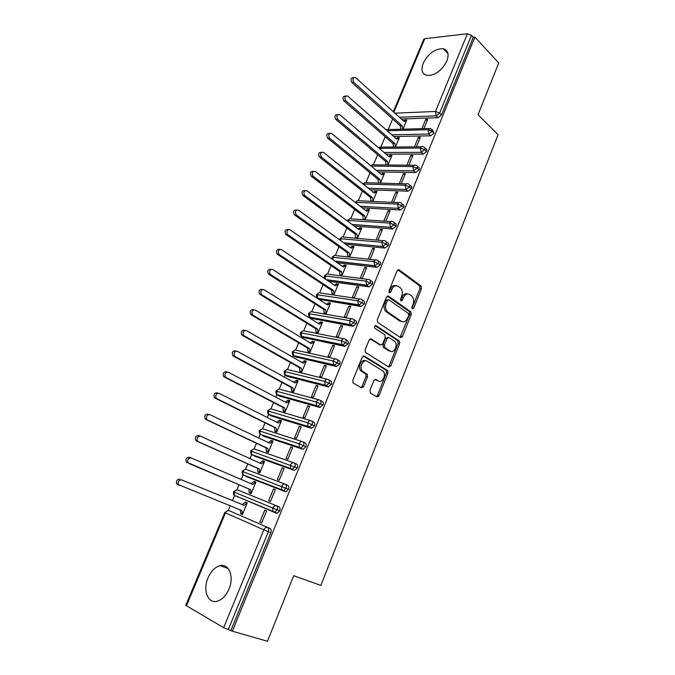 <?xml version="1.0" encoding="UTF-8"?>
<svg xmlns="http://www.w3.org/2000/svg" width="675" height="675" viewBox="0 0 675 675"><rect width="100%" height="100%" fill="white"/><g stroke="black" fill="none" stroke-linecap="round" stroke-linejoin="round"><path stroke-width="1.01" d="M412.324 308.981L413.682 308.281L421.462 288.664L421.09 286.023L399.111 269.831L397.102 270.793L388.986 290.858L389.34 292.815L390.757 292.115L391.812 289.507C393.542 286.014 395.685 284.96 398.258 286.335L400.494 287.98C402.443 290.166 402.832 293.001 401.676 296.502L400.638 299.076L400.975 300.999L402.368 300.299L403.397 297.726C405.093 294.266 407.194 293.203 409.691 294.536L411.868 296.139C413.775 298.274 414.155 301.075 413.007 304.535L411.995 307.091L412.324 308.981M411.944 308.433L419.934 288.461L419.563 285.829L397.82 269.831M388.977 292.343L390.285 289.297L391.812 289.507M400.604 300.493L401.87 297.498L403.397 297.726M208.027 577.842C211.013 571.16 215.013 567.118 220.025 565.709C228.952 563.178 234.394 576.703 228.985 589.03C226.058 595.662 222.117 599.729 217.173 601.231C207.824 604.015 202.576 589.95 208.027 577.842M423.259 63.121C428.431 53.401 435.088 48.6 443.239 48.71C448.057 50.161 449.272 54.245 446.892 60.969C441.754 70.672 435.147 75.516 427.073 75.507C422.052 74.081 420.787 69.947 423.259 63.121M369.917 390.403L370.44 393.103L376.937 396.892L378.979 395.702L387.973 373.056L387.712 370.567L364.289 356.054L362.18 357.193L352.806 380.396L353.033 382.894L361.479 387.889L363.58 386.699L367.538 376.836L367.284 374.33L362.281 371.09C358.737 367.58 363.336 358.518 367.242 361.277L383.181 371.199C386.665 374.532 382.269 383.577 378.422 380.953L375.899 379.434L373.832 380.599L369.917 390.403M474.871 37.1L232.335 631.209L267.494 641.25L293.709 575.691L320.87 585.411L498.099 134.688L478.035 114.75L498.741 62.961L474.871 37.1L473.276 37.277L471.471 35.328L439.661 113.054L441.568 114.868L473.276 37.277M400.503 337.567L402.477 336.504L411.227 314.449L410.898 311.858L388.471 296.165L386.438 297.177L377.308 319.756L377.629 322.372L400.503 337.567M399.676 343.558L390.808 365.901L388.8 367.031L365.411 352.426L365.141 349.869L369.107 340.04L371.199 338.943L380.632 344.984L382.683 343.887L385.248 337.475L384.952 334.901L374.836 328.227C374.237 326.531 374.65 325.671 376.076 325.645L399.381 341.018L399.676 343.558L398.166 343.271L389.298 365.58L390.808 365.901M378.667 396.284L377.283 395.727M393.314 111.704L423.799 39.226L424.794 38.669L467.395 33.767L471.471 35.328M232.335 631.209L223.661 627.683L185.76 605.34L224.783 512.536L225.492 512.873L186.401 605.88M228.218 510.553L230.183 505.87M232.419 500.555L234.579 495.416M236.917 489.847L239.034 484.793M241.253 479.512L243.194 474.879M245.523 469.336L247.784 463.953M250.02 458.637L251.741 454.537M254.062 449.01L256.458 443.306M258.702 437.965L260.204 434.379M262.524 428.861L265.047 422.837M267.308 417.471L268.599 414.382M270.911 408.89L273.569 402.562M275.83 397.162L276.927 394.563M279.222 389.104L282.007 382.463M284.285 377.047L285.171 374.92M287.457 369.487L290.368 362.551M292.655 357.1L293.347 355.447M295.616 350.038L298.654 342.816M300.957 337.34L301.455 336.15M303.716 330.767L306.872 323.249M309.175 317.748L309.488 317.014M311.74 311.656L315.014 303.86M319.688 292.714L323.08 284.639M327.577 273.932L331.079 265.596M335.391 255.319L339.01 246.712M343.145 236.858L346.866 227.99M350.831 218.557L354.662 209.427M358.45 200.416L362.391 191.033M366.002 182.419L370.043 172.792M373.494 164.582L377.637 154.71M380.928 146.888L385.172 136.78M388.294 129.338L392.639 118.994M402.891 129.178L406.688 120.057L404.781 120.125L405.329 120.623M427.157 120.715L425.739 119.391L427.731 119.323L423.9 128.63M425.739 119.391L421.909 128.68M404.781 120.125L403.582 120.994M230.926 630.383L270.852 532.676L268.338 531.697L228.268 629.623M270.025 528.458L229.137 510.671L270.025 528.458C271.257 529.225 271.527 530.634 270.852 532.676M441.568 114.868L438.109 117.669L401.38 119.002M279.745 510.899L234.217 492.126C235.145 490.303 236.343 489.594 237.819 489.991L278.902 506.765C280.133 507.499 280.42 508.874 279.745 510.899L277.273 513.236L276.294 513.143L234.537 495.399M237.718 497.087L236.993 496.42M240.654 513.81L242.401 514.569L247.286 502.841L245.531 502.116L242.257 504.562L181.643 479.9C178.816 479.959 177.711 481.528 178.327 484.608L241.819 510.545L242.663 513.945L240.916 513.186L240.654 513.81L242.418 514.519M259.824 522.155L261.647 522.948L266.591 510.924L264.76 510.157L259.824 522.155L261.672 522.889M285.415 484.27L287.693 485.283C288.934 485.983 289.221 487.325 288.562 489.333L286.031 491.678L285.112 491.602L246.215 476.533M245.852 476.28L245.489 475.774M253.927 481.984L255.682 482.667L252.703 484.439L191.143 457.945C188.317 457.979 187.237 459.548 187.903 462.645L248.78 488.936L249.353 492.961L251.1 493.67L255.943 482.051L254.188 481.359L251.007 483.713M268.625 500.774L270.464 501.525L275.366 489.611L273.518 488.894L268.625 500.774M294.283 463.008L296.401 464.003C297.65 464.662 297.945 465.978 297.295 467.961L294.705 470.332L293.836 470.264L254.627 456.157M254.197 455.785L253.935 455.321M262.499 461.413L264.271 462.054L261.318 463.767L200.559 436.202C197.724 436.21 196.661 437.78 197.387 440.902L198.214 441.61L196.484 440.977L257.411 468.264L257.968 472.289L259.732 472.956L264.524 461.438L262.752 460.806L259.706 463.033M277.349 479.596L279.197 480.296L284.048 468.492L282.201 467.826L277.349 479.596M303.058 441.948L305.024 442.918C306.281 443.542 306.593 444.833 305.944 446.791L303.286 449.187L302.493 449.12L262.963 435.957M262.516 435.502L262.313 435.071M270.996 441.037L272.776 441.627L269.857 443.289L209.883 414.661C207.039 414.652 206.01 416.222 206.795 419.361L207.562 420.027L205.816 419.445L265.958 447.778L266.507 451.811L268.279 452.436L273.029 441.02L271.249 440.429L268.321 442.555M285.998 458.62L287.854 459.262L292.663 447.576L290.798 446.951L285.998 458.62M311.757 421.09L313.571 422.035C314.837 422.618 315.149 423.883 314.508 425.824L311.799 428.228L311.057 428.178L271.232 415.935M279.416 420.837L281.205 421.386L278.319 422.989L219.122 393.331C216.262 393.306 215.257 394.867 216.101 398.031L216.818 398.647L215.063 398.115L274.43 427.477L274.961 431.519L276.75 432.093L281.458 420.787L279.669 420.23L276.86 422.255M294.562 437.83L296.426 438.429L301.193 426.845L299.32 426.271L294.562 437.83M320.363 400.418L322.043 401.338C323.317 401.887 323.629 403.127 323.004 405.042L319.553 407.422L279.425 396.082M287.761 400.815L289.558 401.321L286.706 402.874L228.268 372.203C225.408 372.153 224.421 373.722 225.332 376.903L225.99 377.468L224.227 376.979L282.825 407.363L283.348 411.404L285.137 411.936L289.811 400.722L288.014 400.224L285.314 402.14M303.041 417.226L304.914 417.783L309.639 406.308L307.766 405.776L303.041 417.226M328.885 379.949L330.429 380.835C331.712 381.35 332.041 382.556 331.417 384.455L327.966 386.859L287.558 376.405M296.03 380.978L297.835 381.442L295.017 382.936L237.33 351.278C234.453 351.202 233.499 352.772 234.47 355.978L235.077 356.493L233.297 356.054L291.144 387.425L291.659 391.475L293.456 391.956L298.088 380.852L296.283 380.388L293.701 382.21M311.453 396.816L313.335 397.33L318.018 385.957L316.128 385.467L311.453 396.816M337.323 359.665L338.74 360.517C340.031 360.998 340.36 362.18 339.744 364.061L336.302 366.491L295.616 356.898M304.231 361.311L306.045 361.733L303.261 363.175L246.308 330.548C243.422 330.455 242.494 332.024 243.532 335.256L244.072 335.711L242.283 335.315L299.396 367.664L299.894 371.714L301.708 372.161L306.29 361.15L304.476 360.728L302.012 362.458M319.781 376.591L321.68 377.055L326.312 365.782L324.413 365.344L319.781 376.591M345.684 339.576L346.984 340.386C348.275 340.833 348.612 341.989 348.005 343.845L344.562 346.3L303.615 337.559M312.601 341.238L314.187 342.191L311.428 343.592L255.201 310.011C252.307 309.901 251.404 311.47 252.501 314.719L252.99 315.124L251.184 314.778L307.572 348.081L308.062 352.131L309.876 352.536L314.423 341.618L312.601 341.238L310.238 342.892M328.042 356.552L329.94 356.974L334.538 345.802L332.632 345.406L328.042 356.552M353.953 319.663L355.143 320.431C356.442 320.853 356.788 321.983 356.189 323.823L352.747 326.295L311.546 318.389M320.414 322.507L322.245 322.844L319.52 324.186L264.009 289.659C261.107 289.541 260.229 291.111 261.394 294.384L260.002 294.427L315.672 328.666L316.153 332.724L317.976 333.079L322.481 322.262L320.65 321.924L318.406 323.485M336.226 336.69L338.133 337.061L342.689 325.991L340.774 325.645L336.226 336.69M362.154 299.928L363.234 300.662C364.534 301.05 364.897 302.155 364.298 303.969L360.855 306.475L319.418 299.388M328.396 303.353L330.235 303.649L327.544 304.94L272.742 269.502C269.823 269.367 268.979 270.945 270.211 274.227L268.743 274.269L323.705 309.42L324.169 313.478L326.008 313.799L330.472 303.075L328.632 302.78L326.489 304.265M344.334 317.005L346.25 317.334L350.764 306.366L348.84 306.053L344.334 317.005M370.263 280.378L371.25 281.07C372.558 281.424 372.921 282.504 372.338 284.31L368.896 286.833L328.624 281.256M336.31 284.369L338.158 284.622L335.492 285.871L281.391 249.531C278.463 249.379 277.644 250.965 278.944 254.264L277.4 254.289L331.67 290.351L332.125 294.41L333.965 294.688L338.394 284.057L336.547 283.795L334.505 285.204M352.367 297.489L354.299 297.785L358.771 286.909L356.839 286.639L352.367 297.489M378.295 260.997L379.19 261.655C380.514 261.984 380.877 263.031 380.295 264.811L377.055 267.376L337.306 262.727M344.157 265.545L346.013 265.764L343.373 266.962L289.955 229.736C287.018 229.584 286.234 231.162 287.592 234.487L285.981 234.503L339.559 271.434L340.006 275.501L341.854 275.746L346.241 265.207L344.393 264.98L342.453 266.313M360.332 278.151L362.273 278.404L366.702 267.629L364.762 267.401L360.332 278.151M386.26 241.793L387.07 242.409C388.387 242.705 388.766 243.734 388.192 245.497L384.885 248.071L345.786 244.316M349.675 256.956L354.029 246.51L352.164 246.333L350.325 247.59M351.937 246.89L353.793 247.067L351.186 248.214L298.443 210.127C295.498 209.959 294.739 211.545 296.173 214.886L294.477 214.886L347.38 252.695L347.819 256.753M370.17 259.2L374.566 248.518L372.625 248.332L368.229 258.989M394.141 222.758L394.875 223.332C396.2 223.602 396.579 224.606 396.014 226.353L392.58 228.943L354.105 226.024M357.429 238.343L361.749 227.981L359.876 227.838L358.13 229.036M359.648 228.386L361.513 228.538L358.94 229.635L306.863 190.704C303.902 190.527 303.168 192.113 304.67 195.472L302.906 195.455L355.143 234.107L355.565 238.174M378.008 240.165L382.362 229.576L380.413 229.424L376.059 239.988M401.937 203.867L402.629 204.432C403.945 204.685 404.325 205.664 403.768 207.377L400.334 209.984L362.273 207.849M365.141 219.831L369.394 209.613L367.521 209.503L365.875 210.634M367.293 210.052L369.166 210.161L366.618 211.216L315.2 171.45C312.23 171.264 311.529 172.851 313.09 176.226L311.251 176.2L362.829 215.679L363.268 219.696M385.788 221.24L390.091 210.803L388.125 210.684L383.839 221.105M409.649 185.093L410.366 185.693C411.64 185.954 412.003 186.907 411.455 188.57L408.021 191.202L370.313 189.818M372.811 201.412L376.979 191.396L375.098 191.32L373.545 192.392M374.87 191.869L376.751 191.936L374.237 192.949L323.401 152.322C320.49 152.196 319.815 153.79 321.401 157.123L319.52 157.115L370.457 197.412L370.929 201.319M393.533 202.424L397.744 192.189L395.778 192.113L391.576 202.323M417.302 166.48L418.036 167.122C419.259 167.392 419.605 168.32 419.074 169.923L415.64 172.572L378.236 171.906M380.43 183.127L384.505 173.332L382.615 173.298L381.147 174.31M382.387 173.838L384.277 173.872L381.78 174.833L331.526 133.363C328.683 133.287 328.042 134.89 329.602 138.172L327.721 138.206L378.017 179.305L378.54 183.068M401.22 183.735L405.337 173.737L403.372 173.694L399.254 183.676M424.879 148.036L425.63 148.711C426.811 148.981 427.14 149.892 426.625 151.445L423.191 154.111L386.049 154.136M387.982 164.987L391.964 155.427L390.066 155.427L388.69 156.389M389.838 155.959L391.736 155.959L389.273 156.878L339.576 114.581C336.808 114.556 336.192 116.159 337.736 119.391L335.846 119.458L385.509 161.342L386.083 164.97M408.848 165.206L412.864 155.444L410.889 155.436L406.873 165.189M432.388 129.743L434.109 133.118L430.684 135.81L393.761 136.502M395.466 147.007L399.355 137.666L397.448 137.7L396.166 138.611M416.407 146.838L420.331 137.303L418.348 137.337L414.425 146.855M434.109 133.118L432.177 131.338L428.017 129.727L387.188 130.731M397.448 137.7L398.039 138.215M418.348 137.337L419.782 138.637M390.066 155.427L390.69 155.959M410.889 155.436L412.341 156.71M382.615 173.298L383.282 173.855M403.372 173.694L404.84 174.943M375.098 191.32L375.823 191.903M395.778 192.113L397.271 193.337M367.521 209.503L368.305 210.111M388.125 210.684L389.644 211.882M359.876 227.838L360.728 228.471M380.413 229.424L381.94 230.597M352.164 246.333L353.093 246.999M372.625 248.332L374.169 249.472M344.393 264.98L345.406 265.697M364.762 267.401L366.339 268.523M336.547 283.795L337.669 284.555M356.839 286.639L358.433 287.736M328.632 302.78L329.889 303.59M402.216 337.002L401.085 336.243M348.84 306.053L350.452 307.117M320.65 321.924L322.068 322.81M340.774 325.645L342.411 326.675M332.632 345.406L334.285 346.41M304.476 360.728L306.079 361.648M324.413 365.344L326.093 366.323M296.283 380.388L297.903 381.282M316.128 385.467L317.824 386.421M288.014 400.224L289.659 401.093M307.766 405.776L309.479 406.696M279.669 420.23L281.332 421.073M299.32 426.271L301.058 427.157M271.249 440.429L272.936 441.239M290.798 446.951L292.562 447.803M262.752 460.806L264.465 461.582M282.201 467.826L283.989 468.644M254.188 481.359L255.918 482.11M273.518 488.894L275.332 489.679M426.625 151.445L424.668 149.698L420.491 148.07L379.24 148.34M419.074 169.923L417.091 168.21L412.898 166.565L371.166 166.075M411.455 188.57L409.447 186.891L405.236 185.237L363.082 184.039M403.768 207.377L401.735 205.732L397.507 204.069L355.219 202.314M396.014 226.353L393.955 224.741L389.711 223.062L347.608 220.413L349.844 218.692M388.192 245.497L386.108 243.928L381.839 242.232L339.913 238.722L342.191 236.984M380.295 264.811L373.899 261.579L332.142 257.192L334.479 255.445M372.338 284.31L365.892 281.095L324.304 275.856M364.298 303.969L357.809 300.788L316.406 294.637M356.189 323.823L349.658 320.659L308.433 313.588M348.005 343.845L341.423 340.715L300.4 332.699M339.744 364.061L333.121 360.956L292.3 351.953L294.933 350.131M331.417 384.455L324.743 381.375L284.124 371.402L286.824 369.571M323.004 405.042L316.28 401.996L275.873 391.027L278.648 389.18M314.508 425.824L307.741 422.803L267.545 410.83L270.397 408.957M305.944 446.791L299.118 443.804L259.141 430.81L262.086 428.92M297.295 467.961L250.67 450.968L253.699 449.052M288.562 489.333L242.114 471.31L245.236 469.378M277.273 513.236L272.919 511.363L274.793 512.207L277.273 509.87C277.948 507.845 277.67 506.461 276.429 505.735C274.944 505.339 273.721 506.098 272.767 508.005L272.919 511.363L234.385 495.34L234.217 492.126L233.491 491.822L236.706 489.873M407.464 293.937C405.16 293.262 403.296 294.452 401.87 297.498M395.955 285.702C393.601 285.052 391.711 286.251 390.285 289.297M400.098 337.298L409.708 314.204L409.371 311.614L387.248 296.156M408.721 315.326L408.493 313.504L388.792 299.801L387.374 300.51L386.26 303.269C385.096 306.703 385.45 309.513 387.323 311.707L401.355 321.334C403.878 322.591 405.979 321.494 407.649 318.026L408.721 315.326M388.133 299.7L385.847 300.282L387.374 300.51M401.895 321.637L399.828 321.081L385.805 311.462C383.932 309.268 383.569 306.467 384.733 303.041L385.847 300.282M388.327 366.736L389.298 365.58M370.077 338.901L379.882 344.832M375.098 325.738L397.676 340.58L399.195 340.867M390.226 351.127C394.082 353.911 398.402 344.663 394.791 341.398L389.045 337.551L387.02 338.631L384.463 345.026L384.75 347.574L390.226 351.127L388.716 350.823L390.428 351.245M388.26 337.399L385.509 338.344L387.02 338.631M388.716 350.823L383.231 347.279L382.944 344.731L385.509 338.344M398.166 343.271L397.676 340.58M378.481 380.987L374.895 379.384M365.563 360.847C361.631 358.425 357.311 367.327 360.771 370.744L363.032 371.714M360.948 387.577L362.078 386.328L366.036 376.481L365.782 373.984L361.53 371.368M376.38 396.562L377.477 395.322L386.463 372.718L386.201 370.229L363.218 356.003M404.561 120.656L406.468 120.589L404.055 121.424L355.463 77.498C352.839 77.583 352.282 79.186 353.784 82.325L351.877 82.468C350.376 79.346 350.933 77.743 353.548 77.659L353.734 77.642M353.784 82.325L402.216 125.82L402.773 129.178M351.877 82.468L400.309 125.879L400.874 129.229M400.309 125.879L402.216 125.82M397.229 138.232L399.136 138.198L396.698 139.075L347.549 95.96C344.858 95.985 344.275 97.588 345.802 100.769L343.896 100.879C342.368 97.706 342.951 96.103 345.651 96.078L345.76 96.069M345.802 100.769L394.841 143.513L395.432 147.007M343.896 100.879L392.943 143.539L393.533 147.023M392.943 143.539L394.841 143.513M335.846 119.458C334.302 116.235 334.91 114.64 337.677 114.657L337.719 114.657M337.736 119.391L387.408 161.359L388.015 164.894M385.509 161.342L387.408 161.359M327.721 138.206C326.152 134.949 326.793 133.346 329.619 133.397M329.602 138.172L379.898 179.347L380.523 182.883M378.017 179.305L379.898 179.347M319.52 157.115C317.933 153.841 318.592 152.238 321.477 152.297M321.401 157.123L372.338 197.497L372.971 201.032L371.09 200.939L371.613 201.352M370.457 197.412L372.338 197.497M311.251 176.2L311.226 176.175C309.656 172.884 310.331 171.281 313.259 171.366M313.116 176.243L364.702 215.806L365.352 219.324L363.479 219.198L364.213 219.763M362.829 215.679L364.702 215.806M302.906 195.455L302.805 195.379C301.312 192.063 302.029 190.468 304.973 190.603M304.762 195.539L357.007 234.267L357.666 237.786L355.801 237.617L356.687 238.275M355.143 234.107L357.007 234.267M294.477 214.886L294.317 214.76C292.891 211.427 293.65 209.849 296.595 210.018M296.333 215.013L349.245 252.889L349.912 256.399L348.055 256.196L349.026 256.888M347.38 252.695L349.245 252.889M285.981 234.503L285.753 234.318C284.386 231.002 285.179 229.424 288.115 229.584M287.82 234.672L341.407 271.671L342.09 275.172L340.242 274.936L341.314 275.67M339.559 271.434L341.407 271.671M277.4 254.289L277.113 254.053C275.813 250.754 276.623 249.185 279.551 249.328M279.231 254.509L333.509 290.621L334.201 294.114L332.362 293.836L333.551 294.629M331.67 290.351L333.509 290.621M268.743 274.269L268.388 273.974C267.157 270.692 268 269.123 270.92 269.257M270.565 274.523L325.544 309.732L326.244 313.225L324.413 312.905L325.747 313.757M323.705 309.42L325.544 309.732M260.002 294.427L259.588 294.081C258.424 290.824 259.293 289.254 262.195 289.373M261.816 294.73L317.503 329.02L318.22 332.505L316.389 332.142L317.908 333.07M315.672 328.666L317.503 329.02M251.184 314.778L250.703 314.373C249.607 311.133 250.501 309.572 253.395 309.673M252.99 315.124L309.386 348.477L310.12 351.945L308.306 351.548L309.901 352.485M327.831 363.732L326.995 363.243M307.572 348.081L309.386 348.477M312.356 341.82L314.179 342.2M242.283 335.315L241.743 334.859C240.705 331.644 241.633 330.075 244.519 330.168M244.072 335.711L301.21 368.103L301.953 371.571L300.139 371.123L301.759 372.035M299.396 367.664L301.21 368.103M233.297 356.054L232.689 355.539C231.727 352.342 232.672 350.781 235.55 350.848M235.077 356.493L292.95 387.906L293.709 391.365L291.904 390.876L293.541 391.762M291.144 387.425L292.95 387.906M224.227 376.979L223.56 376.422C222.657 373.241 223.636 371.68 226.496 371.731M225.99 377.468L284.622 407.886L285.39 411.337L283.601 410.805L285.255 411.657M282.825 407.363L284.622 407.886M215.063 398.115L214.346 397.499C213.502 394.343 214.507 392.774 217.367 392.808M216.818 398.647L276.21 428.043L277.003 431.485L275.214 430.912L276.893 431.738M274.43 427.477L276.21 428.043M205.816 419.445L205.048 418.778C204.263 415.64 205.293 414.079 208.136 414.087M207.562 420.027L267.73 448.394L268.532 451.82L266.76 451.204L268.456 451.997M265.958 447.778L267.73 448.394M196.484 440.977L195.657 440.269C194.932 437.155 195.986 435.586 198.83 435.577L200.281 436.101M198.214 441.61L259.175 468.923L259.985 472.34L258.221 471.673L259.942 472.441M257.411 468.264L259.175 468.923M187.059 462.721L186.182 461.962C185.515 458.865 186.595 457.304 189.422 457.27L191.033 457.895M188.781 463.413L250.535 489.637L251.362 493.045L249.607 492.337L251.353 493.071M248.78 488.936L250.535 489.637M179.246 485.418L176.614 483.874C176.006 480.803 177.103 479.233 179.93 479.174M247.025 503.457L245.27 502.74L247.025 503.474L244.004 505.297L181.643 479.9M240.089 509.844L240.916 513.186M242.257 504.562L244.004 505.297M412.155 308.045L413.682 308.281M389.23 291.895L390.757 292.115M400.84 300.071L402.368 300.299M424.794 38.669L393.879 112.219M394.942 113.172L435.51 111.451L467.395 33.767M438.109 117.669L436.193 115.864L435.51 111.451L439.661 113.054L436.193 115.864L399.465 117.264M223.661 627.683L263.824 529.816L225.492 512.873C226.429 511.034 227.644 510.3 229.137 510.671L228.8 510.578M268.338 531.697L263.824 529.816C264.786 527.884 266.017 527.099 267.528 527.462C268.751 528.238 269.021 529.647 268.338 531.697M428.929 128.503L388.749 129.541L386.463 130.098M430.684 135.81L428.752 134.038L432.177 131.338L430.684 128.453L428.017 129.727L428.743 134.038L391.821 134.797M423.191 154.111L421.234 152.373L384.083 152.466M415.64 172.572L413.657 170.868L376.245 170.269M408.021 191.202L406.012 189.532L368.297 188.207M400.334 209.984L398.292 208.347L360.231 206.272M348.233 221.628L348.511 220.177C349.321 218.607 350.35 218.177 351.591 218.903L390.901 221.594M392.58 228.943L390.513 227.34L352.038 224.48M340.546 240.536L340.799 238.52C341.626 236.933 342.664 236.486 343.921 237.187L383.164 240.671M384.75 248.062L382.666 246.502L343.693 242.806M332.902 259.664L333.02 257.023C333.855 255.42 334.91 254.956 336.175 255.631L375.368 259.926M376.861 267.359L374.743 265.832L335.188 261.25M325.426 279.104L325.181 275.678C326.017 274.058 327.08 273.577 328.371 274.236L367.504 279.357M368.896 286.833L366.744 285.339L326.481 279.813M360.855 306.475L358.366 304.771L359.016 305.049L362.129 302.518C362.728 300.696 362.374 299.59 361.066 299.202C359.758 298.544 358.678 299.076 357.809 300.788L358.366 304.771L317.849 298.325L317.267 294.502C318.119 292.866 319.191 292.368 320.49 293.001L359.581 298.974M361.192 306.501L359.016 305.049L318.153 298.569L320.321 299.97M352.747 326.295L350.165 324.574L350.949 324.911L353.995 322.397C354.594 320.558 354.248 319.427 352.949 319.005C351.624 318.372 350.527 318.929 349.658 320.659L350.165 324.574L309.817 317.25L309.285 313.495C310.146 311.833 311.234 311.318 312.55 311.934L351.591 318.769M353.152 326.329L350.949 324.911L310.196 317.545L312.39 318.912M344.562 346.3L341.887 344.571L342.799 344.959L345.777 342.47C346.393 340.605 346.047 339.449 344.756 339.002C343.415 338.386 342.309 338.96 341.423 340.715L341.887 344.571L301.725 336.336L301.236 332.648C302.105 330.969 303.202 330.429 304.535 331.02L343.524 338.757M345.035 346.334L342.799 344.959L302.155 336.69L304.383 338.023M336.302 366.491L333.543 364.745L334.581 365.192L337.492 362.72C338.108 360.838 337.778 359.657 336.488 359.168C335.129 358.585 334.007 359.184 333.121 360.956L333.543 364.745L293.558 355.598L293.119 351.962C293.988 350.274 295.102 349.718 296.452 350.283L335.399 358.931M336.842 366.525L334.581 365.192L294.055 355.995L296.308 357.294M327.966 386.859L325.114 385.104L326.278 385.611L329.13 383.155C329.754 381.257 329.425 380.05 328.151 379.527C326.776 378.97 325.637 379.586 324.743 381.375L325.114 385.104L285.323 375.03L284.926 371.461C285.803 369.748 286.926 369.166 288.301 369.714L327.198 379.299M328.573 386.902L326.278 385.611L285.879 375.477L288.157 376.734M319.553 407.422L316.617 405.658L317.9 406.223L320.684 403.785C321.317 401.87 321.005 400.629 319.731 400.073C318.33 399.541 317.183 400.182 316.28 401.996L316.617 405.658L277.02 394.63L276.666 391.12C277.552 389.399 278.682 388.792 280.074 389.315L318.929 399.862M317.225 406.173L277.627 395.137L279.939 396.352M311.057 428.178L308.036 426.406L309.445 427.022L312.162 424.609C312.803 422.668 312.491 421.402 311.234 420.812C309.817 420.306 308.652 420.972 307.741 422.803L308.036 426.406L268.642 414.416L268.321 410.965C269.215 409.219 270.371 408.594 271.772 409.092L310.576 420.618M308.703 426.971L269.308 414.965L271.645 416.137M302.493 449.12L299.379 447.339L300.907 448.023L303.564 445.627C304.214 443.661 303.91 442.37 302.653 441.745C301.219 441.264 300.046 441.956 299.118 443.804L299.379 447.339L260.187 434.371L259.909 430.979C260.812 429.216 261.976 428.574 263.393 429.047L302.155 441.585M303.286 449.187L263.275 436.109M293.836 470.264L290.638 468.484L292.283 469.218L294.882 466.838C295.54 464.856 295.245 463.531 293.996 462.873C292.545 462.426 291.355 463.134 290.419 465.007L290.638 468.484L251.657 454.511L251.421 451.178C252.332 449.398 253.513 448.732 254.948 449.179L293.65 462.755M294.705 470.332L254.838 456.249M285.112 491.602L281.821 489.822L283.584 490.615L286.116 488.253C286.782 486.245 286.495 484.895 285.255 484.203C283.787 483.781 282.58 484.515 281.635 486.405L281.821 489.822L243.059 474.829L242.857 471.555C243.776 469.758 244.966 469.066 246.426 469.496L285.061 484.127M286.031 491.678L246.316 476.575M421.436 146.804L381.451 147.116L378.861 148.011M423.25 146.787C422.128 146.18 421.2 146.61 420.491 148.07L421.234 152.373L424.668 149.698C425.191 148.146 424.862 147.234 423.681 146.964L423.25 146.787M413.885 165.265L374.085 164.843C372.929 164.219 371.984 164.632 371.242 166.075L371.225 166.126M415.749 165.282C414.593 164.632 413.64 165.063 412.898 166.565L413.657 170.868L417.091 168.21C417.631 166.607 417.285 165.67 416.053 165.409L415.749 165.282M406.274 183.887L366.668 182.722C365.479 182.047 364.5 182.461 363.732 183.954L363.58 184.435M408.189 183.938C407 183.246 406.012 183.676 405.236 185.237L406.012 189.532L409.447 186.891C409.995 185.228 409.632 184.267 408.367 184.013L408.189 183.938M398.596 202.669L359.184 200.745C357.961 200.036 356.948 200.45 356.155 201.994L355.911 202.93M400.553 202.762C399.338 202.019 398.317 202.458 397.507 204.069L398.292 208.347L401.735 205.732C402.3 204.019 401.92 203.032 400.604 202.787L400.553 202.762M392.816 221.721C391.576 220.978 390.538 221.425 389.711 223.062L390.513 227.34L393.955 224.741C394.529 222.995 394.149 221.991 392.816 221.721M343.567 242.713L382.793 246.51L386.108 243.928C386.682 242.156 386.311 241.127 384.986 240.832C383.729 240.106 382.683 240.578 381.839 242.232L382.657 246.502M377.08 260.111C375.806 259.411 374.752 259.9 373.899 261.579L374.735 265.832L378.186 263.275C378.768 261.495 378.405 260.44 377.08 260.111M384.885 248.071L382.666 246.502M369.115 279.568C367.824 278.893 366.753 279.399 365.892 281.095L366.744 285.339L370.195 282.808C370.786 281.002 370.423 279.923 369.115 279.568M317.132 297.776L317.849 298.325C317.064 298.519 316.592 297.278 316.415 294.604L318.853 292.832M309.201 316.769L309.817 317.25C309.26 317.706 308.804 316.474 308.45 313.546L310.947 311.766M301.193 335.922L301.725 336.336C301.919 336.623 299.919 335.433 300.409 332.665L302.974 330.868M292.891 354.173L294.055 356.003M292.3 351.953C292.528 356.974 293.566 354.729 293.558 355.598L294.055 355.995M284.74 373.849L285.323 375.03C285.196 373.866 284.69 377.021 284.124 371.402M276.531 393.736L277.02 394.63C276.548 395.196 276.168 393.989 275.873 391.027M320.22 407.472L317.233 406.173M268.49 414.29L268.642 414.416C268.169 414.939 267.798 413.741 267.545 410.83M311.799 428.228L308.711 426.971M260.128 434.32L260.187 434.371C259.732 434.86 259.377 433.671 259.149 430.81M250.67 450.968C250.881 453.819 251.21 455.001 251.657 454.511L252.442 455.153M243.532 475.318L243.059 474.829C242.62 475.335 242.308 474.154 242.122 471.302M233.491 491.822C233.542 494.513 233.845 495.678 234.385 495.34L235.263 496.074M398.056 269.705L399.111 269.831M419.479 285.753L421.006 285.955M419.934 288.461L421.462 288.664M387.517 296.03L388.471 296.165M409.236 311.512L410.763 311.749M409.708 314.204L411.227 314.449M400.958 336.226L402.477 336.504M384.733 303.041L386.26 303.269M386.345 311.901L387.863 312.154M399.828 321.081L401.355 321.334M370.406 338.791L371.199 338.943M379.122 344.689L380.632 344.984M375.486 325.544L376.076 325.645M382.944 344.731L384.463 345.026M383.451 347.456L384.969 347.76M375.275 379.291L375.899 379.434M376.92 380.599L378.422 380.953M365.504 373.756L367.014 374.102M366.036 376.481L367.538 376.836M362.078 386.328L363.58 386.699M363.572 355.902L364.289 356.054M385.965 370.035L387.475 370.373M386.463 372.718L387.973 373.056M377.477 395.322L378.979 395.702M220.025 565.709L228.133 568.485M443.239 48.71L447.972 53.595M387.18 129.473L386.218 129.878M379.831 147.015L378.481 147.698M372.423 164.708L370.735 165.721M364.956 182.554L362.964 183.946M357.429 200.543L355.202 202.382M347.448 221.046L347.608 220.413M392.639 228.943L390.454 227.289L351.979 224.429M339.736 239.946L339.913 238.722M326.7 274.058L324.312 275.813L324.751 278.657M332.108 259.107L332.151 257.192M377.055 267.376L374.549 265.68L334.969 261.107M369.157 286.85L366.5 285.137L326.177 279.61M228.099 510.562L224.783 512.536M419.563 285.829L421.09 286.023M409.371 311.614L410.898 311.858M385.805 311.462L387.323 311.707M383.231 347.279L384.75 347.574M397.862 340.732L399.381 341.018M360.771 370.744L362.281 371.09M365.782 373.984L367.284 374.33M386.201 370.229L387.712 370.567M311.226 176.175L313.09 176.226M302.805 195.379L304.67 195.472M294.317 214.76L296.173 214.886M285.753 234.318L287.592 234.487M277.113 254.053L278.944 254.264M268.388 273.974L270.211 274.227M259.588 294.081L261.394 294.384M250.703 314.373L252.501 314.719M241.743 334.859L243.532 335.256M232.689 355.539L234.47 355.978M223.56 376.422L225.332 376.903M214.346 397.499L216.101 398.031M205.048 418.778L206.795 419.361M195.657 440.269L197.387 440.902M186.182 461.962L187.903 462.645M176.614 483.874L178.327 484.608"/></g></svg>
